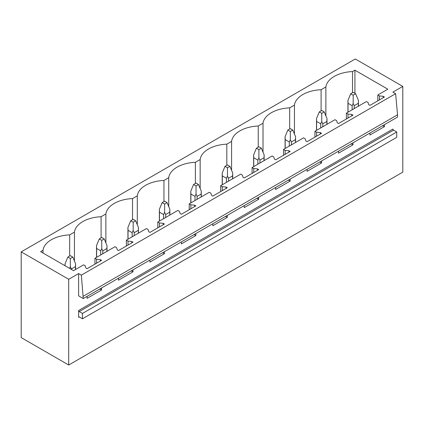 <?xml version="1.0" encoding="UTF-8"?>
<svg xmlns="http://www.w3.org/2000/svg" width="424" height="424" viewBox="0 0 424 424"><rect width="100%" height="100%" fill="white"/><g stroke="black" fill="none" stroke-linecap="round" stroke-linejoin="round"><path stroke-width="0.64" d="M21.2 251.861L21.2 337.589L68.715 365.022L68.715 279.294L21.2 251.861L355.286 58.978L402.8 86.411L392.9 92.125L395.624 93.699L81.334 275.149L78.615 273.581L68.715 279.294M325.876 115.874L325.876 86.962A28.874 16.669 0 0 1 352.524 71.571L354.915 70.193L387.828 89.199L377.805 94.987L379.432 95.925L383.19 96.306L384.425 97.022L369.951 105.38L368.71 104.664L368.048 102.497L366.421 101.559L356.399 107.341L346.376 113.129L348.003 114.067L351.761 114.448L352.996 115.164L338.522 123.522L337.281 122.812L336.619 120.639L334.992 119.701L314.947 131.276L316.574 132.214L320.332 132.595L321.567 133.311L307.093 141.669L305.852 140.953L305.19 138.786L303.563 137.848L283.518 149.418L285.145 150.361L288.903 150.743L290.138 151.458L275.664 159.816L274.423 159.101L273.761 156.933L272.134 155.99L252.089 167.565L253.716 168.503L257.474 168.885L258.709 169.6L244.235 177.958L242.994 177.243L242.332 175.075L240.705 174.137L220.66 185.712L222.287 186.65L226.045 187.032L227.28 187.747L212.806 196.105L211.565 195.39L210.903 193.222L209.276 192.284L189.231 203.854L190.858 204.797L194.616 205.179L195.851 205.889L181.377 214.247L180.136 213.537L179.474 211.369L177.847 210.426L157.802 222.001L159.429 222.939L163.187 223.321L164.422 224.036L149.948 232.394L148.707 231.679L148.045 229.511L146.418 228.573L126.373 240.148L128 241.086L131.758 241.468L132.993 242.184L118.519 250.542L117.278 249.826L116.616 247.658L114.989 246.72L104.967 252.503L94.944 258.29L96.571 259.228L100.329 259.615L101.564 260.325L87.09 268.683L85.849 267.973L85.187 265.8L83.565 264.862L73.538 270.65L40.625 251.649L43.015 250.271A28.874 16.669 0 0 1 69.668 234.88L69.668 256.027M325.876 86.962L321.101 89.718A28.874 16.669 0 0 0 294.447 105.11L289.671 107.866A28.874 16.669 0 0 0 263.018 123.252L258.243 126.008A28.874 16.669 0 0 0 231.589 141.399L226.814 144.155A28.874 16.669 0 0 0 200.16 159.541L195.385 162.302A28.874 16.669 0 0 0 168.731 177.688L163.956 180.444A28.874 16.669 0 0 0 137.302 195.835L132.526 198.591A28.874 16.669 0 0 0 105.873 213.977L101.098 216.733A28.874 16.669 0 0 0 74.444 232.124L69.668 234.88M83.252 296.259L397.542 114.809L397.542 117.093L83.252 298.549L81.334 275.149M78.615 273.581L78.615 295.867L83.252 298.549M352.996 142.814L352.996 144.812L338.522 153.17L338.522 151.172M321.567 160.956L321.567 162.959L307.093 171.317L307.093 169.314M290.138 179.103L290.138 181.101L275.664 189.459L275.664 187.461M258.709 197.25L258.709 199.248L244.235 207.606L244.235 205.608M227.28 215.392L227.28 217.395L212.806 225.754L212.806 223.75M195.851 233.539L195.851 235.537L181.377 243.895L181.377 241.897M164.422 251.681L164.422 253.685L149.948 262.043L149.948 260.039M132.993 269.828L132.993 271.832L118.519 280.19L118.519 278.186M101.564 287.976L101.564 289.974L87.09 298.332L87.09 296.334M402.8 86.411L402.8 172.139L68.715 365.022M384.425 124.667L384.425 126.665L369.951 135.023L369.951 133.025M78.615 310.511L78.615 317.3A0.874 0.503 60 0 1 78.795 316.898A0.874 0.503 60 0 1 79.23 316.94L82.447 318.8L82.447 313.442L79.23 311.587A0.874 0.503 60 0 1 78.615 310.511L392.9 129.06A0.874 0.503 60 0 0 393.52 130.131L396.737 131.991L82.447 313.442M396.737 131.991L396.737 137.35L82.447 318.8M397.542 114.809L395.624 93.699M354.915 70.193L354.915 93.344M352.524 71.571L352.524 92.718M377.805 94.987L377.805 100.843M94.944 258.29L94.944 264.147M126.373 240.148L126.373 246.005M157.802 222.001L157.802 227.858M189.231 203.854L189.231 209.716M220.66 185.712L220.66 191.569M252.089 167.565L252.089 173.421M283.518 149.418L283.518 155.279M314.947 131.276L314.947 137.132M346.376 113.129L346.376 118.985M321.101 89.718L321.101 110.865M379.432 95.925L379.432 99.905M383.19 96.306L383.19 97.732M383.19 125.382L383.19 125.955L384.425 126.665M382.347 125.87L383.19 125.955M294.447 134.016L294.447 105.11M289.671 107.866L289.671 129.007M348.003 114.067L348.003 118.047M351.761 114.448L351.761 115.879M351.761 143.524L351.761 144.096L352.996 144.812M350.918 144.012L351.761 144.096M263.018 152.163L263.018 123.252M258.243 126.008L258.243 147.154M316.574 132.214L316.574 136.194M320.332 132.595L320.332 134.026M320.332 161.671L320.332 162.244L321.567 162.959M319.489 162.159L320.332 162.244M231.589 170.31L231.589 141.399M226.814 144.155L226.814 165.302M285.145 150.361L285.145 154.336M288.903 150.743L288.903 152.168M288.903 179.818L288.903 180.391L290.138 181.101M288.06 180.301L288.903 180.391M200.16 188.452L200.16 159.541M195.385 162.302L195.385 183.444M253.716 168.503L253.716 172.483M257.474 168.885L257.474 170.316M257.474 197.96L257.474 198.533L258.709 199.248M256.631 198.448L257.474 198.533M168.731 206.599L168.731 177.688M163.956 180.444L163.956 201.591M222.287 186.65L222.287 190.63M226.045 187.032L226.045 188.463M226.045 216.108L226.045 216.68L227.28 217.395M225.202 216.595L226.045 216.68M137.302 224.747L137.302 195.835M132.526 198.591L132.526 219.738M190.858 204.797L190.858 208.772M194.616 205.179L194.616 206.605M194.616 234.255L194.616 234.822L195.851 235.537M193.773 234.737L194.616 234.822M105.873 242.888L105.873 213.977M101.098 216.733L101.098 237.88M159.429 222.939L159.429 226.919M163.187 223.321L163.187 224.752M163.187 252.397L163.187 252.969L164.422 253.685M162.344 252.884L163.187 252.969M74.444 261.036L74.444 232.124M128 241.086L128 245.067M131.758 241.468L131.758 242.894M131.758 270.544L131.758 271.116L132.993 271.832M130.915 271.031L131.758 271.116M43.015 253.027L43.015 250.271M96.571 259.228L96.571 263.209M100.329 259.615L100.329 261.041M100.329 288.691L100.329 289.258L101.564 289.974M99.486 289.173L100.329 289.258M355.656 93.768L353.181 92.342L350.706 93.768L353.181 95.199L355.656 93.768L358.434 100.446L358.434 106.17M358.434 100.446L358.328 103.302L354.226 105.671L353.181 103.477L352.143 105.671L352.143 109.8M353.181 95.199L353.181 103.477M350.706 93.768L347.934 100.446L348.035 103.302L352.143 105.671M358.328 103.302L358.328 106.228M354.226 105.671L354.226 108.597M348.035 103.302L348.035 112.169M324.228 111.915L321.752 110.484L319.277 111.915L321.752 113.346L324.228 111.915L327.005 118.593L327.005 124.317M327.005 118.593L326.899 121.444L322.796 123.813L321.752 121.619L320.714 123.813L320.714 127.947M321.752 113.346L321.752 121.619M319.277 111.915L316.505 118.593L316.606 121.444L320.714 123.813M326.899 121.444L326.899 124.375M322.796 123.813L322.796 126.744M316.606 121.444L316.606 130.316M292.799 130.062L290.323 128.631L287.848 130.062L290.323 131.488L292.799 130.062L295.576 136.735L295.576 142.459M295.576 136.735L295.47 139.591L291.368 141.961L290.323 139.766L289.285 141.961L289.285 146.094M290.323 131.488L290.323 139.766M287.848 130.062L285.076 136.735L285.177 139.591L289.285 141.961M295.47 139.591L295.47 142.522M291.368 141.961L291.368 144.891M285.177 139.591L285.177 148.464M261.37 148.204L258.894 146.778L256.419 148.204L258.894 149.635L261.37 148.204L264.147 154.882L264.147 160.606M264.147 154.882L264.041 157.739L259.939 160.108L258.894 157.913L257.856 160.108L257.856 164.236M258.894 149.635L258.894 157.913M256.419 148.204L253.647 154.882L253.748 157.739L257.856 160.108M264.041 157.739L264.041 160.664M259.939 160.108L259.939 163.033M253.748 157.739L253.748 166.606M229.941 166.351L227.465 164.92L224.99 166.351L227.465 167.777L229.941 166.351L232.718 173.024L232.718 178.748M232.718 173.024L232.612 175.881L228.51 178.25L227.465 176.055L226.427 178.25L226.427 182.384M227.465 167.777L227.465 176.055M224.99 166.351L222.218 173.024L222.319 175.881L226.427 178.25M232.612 175.881L232.612 178.811M228.51 178.25L228.51 181.181M222.319 175.881L222.319 184.753M198.512 184.498L196.036 183.067L193.561 184.498L196.036 185.924L198.512 184.498L201.289 191.171L201.289 196.895M201.289 191.171L201.183 194.028L197.081 196.397L196.036 194.203L194.998 196.397L194.998 200.526M196.036 185.924L196.036 194.203M193.561 184.498L190.789 191.171L190.895 194.028L194.998 196.397M201.183 194.028L201.183 196.953M197.081 196.397L197.081 199.328M190.895 194.028L190.895 202.895M167.083 202.64L164.607 201.214L162.132 202.64L164.607 204.071L167.083 202.64L169.86 209.318L169.86 215.042M169.86 209.318L169.754 212.175L165.652 214.544L164.607 212.35L163.569 214.544L163.569 218.673M164.607 204.071L164.607 212.35M162.132 202.64L159.36 209.318L159.466 212.175L163.569 214.544M169.754 212.175L169.754 215.101M165.652 214.544L165.652 217.47M159.466 212.175L159.466 221.042M135.654 220.787L133.178 219.356L130.703 220.787L133.178 222.213L135.654 220.787L138.431 227.46L138.431 233.184M138.431 227.46L138.325 230.317L134.222 232.686L133.178 230.492L132.14 232.686L132.14 236.82M133.178 222.213L133.178 230.492M130.703 220.787L127.931 227.46L128.037 230.317L132.14 232.686M138.325 230.317L138.325 233.248M134.222 232.686L134.222 235.617M128.037 230.317L128.037 239.189M104.225 238.929L101.749 237.504L99.28 238.929L101.749 240.36L104.225 238.929L107.002 245.607L107.002 251.331M107.002 245.607L106.896 248.464L102.793 250.833L101.749 248.639L100.711 250.833L100.711 254.962M101.749 240.36L101.749 248.639M99.28 238.929L96.502 245.607L96.608 248.464L100.711 250.833M106.896 248.464L106.896 251.39M102.793 250.833L102.793 253.759M96.608 248.464L96.608 257.331M72.796 257.077L70.32 255.646L67.851 257.077L70.32 258.507L72.796 257.077L75.573 263.755L75.573 269.478M75.573 263.755L75.467 266.606L71.365 268.975L70.32 266.781L69.6 268.376M70.32 258.507L70.32 266.781M67.851 257.077L65.073 263.755L65.121 265.79M75.467 266.606L75.467 269.537M71.365 268.975L71.365 269.394M79.23 316.94L78.615 317.3M79.23 311.587L393.52 130.131M347.934 100.446L347.934 112.233M316.505 118.593L316.505 130.375M285.076 136.735L285.076 148.522M253.647 154.882L253.647 166.669M222.218 173.024L222.218 184.811M190.789 191.171L190.789 202.958M159.36 209.318L159.36 221.1M127.931 227.46L127.931 239.247M96.502 245.607L96.502 257.394M65.073 263.755L65.073 265.763"/></g></svg>
